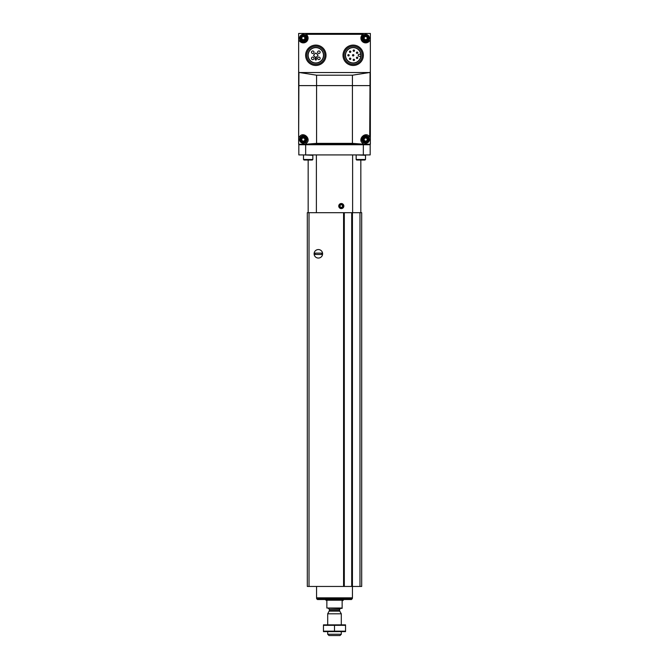 <?xml version="1.0" encoding="UTF-8"?>
<svg xmlns="http://www.w3.org/2000/svg" width="669" height="669" viewBox="0 0 669 669"><rect width="100%" height="100%" fill="white"/><g stroke="black" fill="none" stroke-linecap="round" stroke-linejoin="round"><path stroke-width="1" d="M309.019 212.683L307.314 212.683L307.314 586.454L361.686 586.454L361.686 212.683L309.019 212.683L309.019 586.454M318.36 249.554A4.248 4.248 0 0 1 322.04 255.926A4.248 4.248 0 0 1 314.681 255.926A4.248 4.248 0 0 1 318.36 249.554M344.075 586.454L344.075 212.683L344.083 586.454M342.143 608.029L326.857 608.029L342.143 608.364L342.143 600.553L342.996 600.553L343.674 599.533M326.857 608.029L326.857 600.553L326.004 600.21L342.996 600.21M341.299 634.245L327.701 634.245L329.006 635.55L339.994 635.55L341.299 634.245L341.299 631.645M327.701 624.846L327.701 613.808L341.299 613.808L341.299 624.846M327.701 634.245L327.701 631.645M328.387 608.364L329.407 609.384L329.407 610.588L327.701 613.808M325.326 599.533L326.004 600.21M352.379 598.68L316.621 598.68L317.466 599.533L351.534 599.533L352.379 597.835M316.621 598.68L316.621 597.835M316.562 586.454L316.562 597.835L352.438 597.835L352.438 212.683M345.547 624.871L323.453 624.871M345.547 625.331L345.547 631.16L323.453 631.16L323.453 625.331L345.547 625.331M334.5 625.331L334.5 631.16M345.547 631.62L323.453 631.62M314.112 253.802A4.248 4.248 0 0 0 320.484 257.481A4.248 4.248 0 0 0 320.484 250.122A4.248 4.248 0 0 0 314.112 253.802M321.588 254.479L321.588 253.125L315.132 253.125L315.132 254.479L321.588 254.479M370.174 154.924L298.826 154.924L298.826 144.73L370.174 144.73L370.174 154.924M363.334 154.924L363.334 144.73M305.666 154.924L305.666 144.73M360.834 212.683L360.834 160.016L364.998 160.016L365.508 159.506L365.508 155.292L356.527 154.924M352.613 212.683L352.613 154.924M341.299 208.611A2.551 2.551 0 0 1 339.091 204.789A2.551 2.551 0 0 1 343.506 204.789A2.551 2.551 0 0 1 341.299 208.611M316.387 212.683L316.387 154.924M308.166 212.683L308.166 160.016L312.331 160.016L312.841 159.506L312.841 155.292L303.86 154.924M365.508 159.506L356.159 159.506L356.669 160.016L360.834 160.016M312.841 159.506L303.492 159.506L304.002 160.016L308.166 160.016M341.299 207.532A1.472 1.472 0 0 1 340.019 206.796L341.299 207.532L342.57 206.796A1.472 1.472 0 0 1 341.299 207.532L340.019 206.796A1.472 1.472 0 0 1 340.019 205.324L340.019 206.796L340.019 205.324A1.472 1.472 0 0 1 341.299 204.589L340.019 205.324L341.299 204.589A1.472 1.472 0 0 1 342.57 206.796L342.57 205.324L341.299 204.589L342.57 205.324L342.57 206.796L341.299 207.532M339.267 206.06A2.024 2.024 0 0 1 342.311 204.304A2.024 2.024 0 0 1 342.311 207.816A2.024 2.024 0 0 1 339.267 206.06M340.019 206.06A1.271 1.271 0 0 1 341.934 204.957A1.271 1.271 0 0 1 341.934 207.164A1.271 1.271 0 0 1 340.019 206.06M370.35 85.607L370.35 33.45L298.65 33.45L298.65 144.22L370.35 144.22L370.35 85.607L298.65 85.607M305.674 33.843L306.159 34.303A4.758 4.758 0 0 1 306.544 41.62A4.758 4.758 0 0 1 299.277 40.625L298.65 40.809M370.35 72.093L369.472 72.536L299.528 72.536L298.65 72.093M370.35 40.809L369.723 40.625A4.758 4.758 0 0 1 362.456 41.62A4.758 4.758 0 0 1 362.841 34.303L362.991 33.45M305.833 34.077L306.009 33.45M363.167 144.169L363.167 143.592L363.167 144.169L352.421 143.367L316.579 143.367L306.009 144.22L305.833 143.592C312.415 139.587 303.182 130.48 299.277 137.045L299.277 137.045M298.65 136.861L298.934 72.436M305.833 144.169L305.833 143.592M370.066 72.436L369.723 137.045L370.35 136.861M363.167 143.592C356.594 139.604 365.801 130.472 369.723 137.045M369.472 72.536L352.421 75.196L316.579 75.196L299.528 72.536M353.19 47.616A7.66 7.66 0 0 1 359.822 59.115A7.66 7.66 0 0 1 346.55 59.115A7.66 7.66 0 0 1 353.19 47.616M370.35 78.298L370.35 129.443M298.65 78.298L298.65 129.443M298.826 144.22L298.826 144.73M370.174 144.22L370.174 144.73M362.105 144.22L362.105 144.73L306.895 144.73L306.895 144.22M369.363 144.22L369.363 144.73L364.312 144.73L364.312 144.22M304.688 144.22L304.688 144.73L299.637 144.73L299.637 144.22M353.19 47.449A7.836 7.836 0 0 1 359.972 59.198A7.836 7.836 0 0 1 346.408 59.198A7.836 7.836 0 0 1 353.19 47.449M353.19 46.194A9.09 9.09 0 0 1 361.059 59.825A9.09 9.09 0 0 1 345.313 59.825A9.09 9.09 0 0 1 353.19 46.194M353.19 45.091A10.194 10.194 0 0 1 362.013 60.377A10.194 10.194 0 0 1 344.359 60.377A10.194 10.194 0 0 1 353.19 45.091M315.81 47.616A7.66 7.66 0 0 1 322.45 59.115A7.66 7.66 0 0 1 309.178 59.115A7.66 7.66 0 0 1 315.81 47.616M315.81 47.449A7.836 7.836 0 0 1 322.592 59.198A7.836 7.836 0 0 1 309.028 59.198A7.836 7.836 0 0 1 315.81 47.449M315.81 46.194A9.09 9.09 0 0 1 323.687 59.825A9.09 9.09 0 0 1 307.941 59.825A9.09 9.09 0 0 1 315.81 46.194M315.81 45.091A10.194 10.194 0 0 1 324.641 60.377A10.194 10.194 0 0 1 306.987 60.377A10.194 10.194 0 0 1 315.81 45.091M315.342 58.646L315.224 59.34A0.594 0.594 0 0 0 315.81 60.043A0.594 0.594 0 0 0 316.395 59.34L316.278 57.216L317.85 55.644A0.51 0.51 0 0 0 317.85 54.925L316.169 53.236A0.51 0.51 0 0 0 315.45 53.236L313.769 54.925A0.51 0.51 0 0 0 313.769 55.644L315.342 57.216L315.342 58.646M360.783 54.264L359.22 54.264A1.02 1.02 0 0 0 358.199 55.284A1.02 1.02 0 0 0 359.22 56.305L360.783 56.305M353.19 54.599A0.677 0.677 0 0 0 352.596 55.619A0.677 0.677 0 0 0 353.776 55.619A0.677 0.677 0 0 0 353.19 54.599M357.104 57.149A0.677 0.677 0 0 0 356.518 58.17A0.677 0.677 0 0 0 357.698 58.17A0.677 0.677 0 0 0 357.104 57.149M353.842 59.232A0.677 0.677 0 0 0 353.249 60.243A0.677 0.677 0 0 0 354.428 60.243A0.677 0.677 0 0 0 353.842 59.232M350.121 58.128A0.677 0.677 0 0 0 349.536 59.148A0.677 0.677 0 0 0 350.715 59.148A0.677 0.677 0 0 0 350.121 58.128M348.516 54.599A0.677 0.677 0 0 0 347.93 55.619A0.677 0.677 0 0 0 349.101 55.619A0.677 0.677 0 0 0 348.516 54.599M350.121 51.078A0.677 0.677 0 0 0 349.536 52.098A0.677 0.677 0 0 0 350.715 52.098A0.677 0.677 0 0 0 350.121 51.078M353.842 49.974A0.677 0.677 0 0 0 353.249 50.995A0.677 0.677 0 0 0 354.428 50.995A0.677 0.677 0 0 0 353.842 49.974M357.104 52.057A0.677 0.677 0 0 0 356.518 53.077A0.677 0.677 0 0 0 357.698 53.077A0.677 0.677 0 0 0 357.104 52.057M312.749 50.944A1.271 1.271 0 0 0 311.645 52.851A1.271 1.271 0 0 0 313.853 52.851A1.271 1.271 0 0 0 312.749 50.944M318.879 50.944A1.271 1.271 0 0 0 317.775 52.851A1.271 1.271 0 0 0 319.983 52.851A1.271 1.271 0 0 0 318.879 50.944M318.879 57.074A1.271 1.271 0 0 0 317.775 58.981A1.271 1.271 0 0 0 319.983 58.981A1.271 1.271 0 0 0 318.879 57.074M312.749 57.074A1.271 1.271 0 0 0 311.645 58.981A1.271 1.271 0 0 0 313.853 58.981A1.271 1.271 0 0 0 312.749 57.074M366.712 134.904A4.758 4.758 0 0 0 366.236 134.82M360.951 140.089A4.758 4.758 0 0 0 361.043 140.615M365.675 135.807A3.738 3.738 0 0 1 368.912 141.418A3.738 3.738 0 0 1 362.439 141.418A3.738 3.738 0 0 1 365.675 135.807A3.738 3.738 0 0 1 368.912 141.418A3.738 3.738 0 0 1 362.439 141.418A3.738 3.738 0 0 1 365.675 135.807M302.756 134.829A4.758 4.758 0 0 0 302.062 134.962M303.325 135.807A3.738 3.738 0 0 1 306.561 141.418A3.738 3.738 0 0 1 300.088 141.418A3.738 3.738 0 0 1 303.325 135.807A3.738 3.738 0 0 1 306.561 141.418A3.738 3.738 0 0 1 300.088 141.418A3.738 3.738 0 0 1 303.325 135.807M306.159 34.303L362.841 34.303A4.758 4.758 0 0 1 363.167 34.077L363.326 33.843M365.675 137.513A2.04 2.04 0 0 1 367.44 140.565A2.04 2.04 0 0 1 363.911 140.565A2.04 2.04 0 0 1 365.675 137.513M366.186 141.218A0.702 0.702 0 0 0 365.165 141.218L364.488 140.825A0.702 0.702 0 0 0 363.978 139.938L363.978 139.16A0.702 0.702 0 0 0 364.488 138.274L365.165 137.881A0.702 0.702 0 0 0 366.186 137.881L366.863 138.274A0.702 0.702 0 0 0 367.373 139.16L367.373 139.938A0.702 0.702 0 0 0 366.863 140.825L366.186 141.218M365.675 36.084A2.04 2.04 0 0 1 367.44 39.145A2.04 2.04 0 0 1 363.911 39.145A2.04 2.04 0 0 1 365.675 36.084M366.186 39.789A0.702 0.702 0 0 0 365.165 39.789L364.488 39.396A0.702 0.702 0 0 0 363.978 38.509L363.978 37.732A0.702 0.702 0 0 0 364.488 36.845L365.165 36.452A0.702 0.702 0 0 0 366.186 36.452L366.863 36.845A0.702 0.702 0 0 0 367.373 37.732L367.373 38.509A0.702 0.702 0 0 0 366.863 39.396L366.186 39.789M365.675 34.387A3.738 3.738 0 0 1 368.912 39.989A3.738 3.738 0 0 1 362.439 39.989A3.738 3.738 0 0 1 365.675 34.387M303.325 137.513A2.04 2.04 0 0 1 305.089 140.565A2.04 2.04 0 0 1 301.56 140.565A2.04 2.04 0 0 1 303.325 137.513M303.835 141.218A0.702 0.702 0 0 0 302.814 141.218L302.137 140.825A0.702 0.702 0 0 0 301.627 139.938L301.627 139.16A0.702 0.702 0 0 0 302.137 138.274L302.814 137.881A0.702 0.702 0 0 0 303.835 137.881L304.512 138.274A0.702 0.702 0 0 0 305.022 139.16L305.022 139.938A0.702 0.702 0 0 0 304.512 140.825L303.835 141.218M303.325 36.084A2.04 2.04 0 0 1 305.089 39.145A2.04 2.04 0 0 1 301.56 39.145A2.04 2.04 0 0 1 303.325 36.084M303.835 39.789A0.702 0.702 0 0 0 302.814 39.789L302.137 39.396A0.702 0.702 0 0 0 301.627 38.509L301.627 37.732A0.702 0.702 0 0 0 302.137 36.845L302.814 36.452A0.702 0.702 0 0 0 303.835 36.452L304.512 36.845A0.702 0.702 0 0 0 305.022 37.732L305.022 38.509A0.702 0.702 0 0 0 304.512 39.396L303.835 39.789M303.325 34.387A3.738 3.738 0 0 1 306.561 39.989A3.738 3.738 0 0 1 300.088 39.989A3.738 3.738 0 0 1 303.325 34.387M343.573 212.683L343.573 586.454M359.981 212.683L359.981 586.454M351.936 212.683L351.936 586.454L351.927 212.683M351.702 212.683L351.702 586.454M344.309 212.683L344.309 586.454M329.265 611.098L339.735 611.098L341.299 613.808M329.407 610.588L339.593 610.588L339.735 611.098M329.407 609.384L339.593 609.384L340.613 608.364M316.579 143.367L316.579 75.196M352.421 143.367L352.421 75.196M364.312 40.5L364.312 39.638M365.675 136.802A2.743 2.743 0 0 1 368.05 140.916A2.743 2.743 0 0 1 363.3 140.916A2.743 2.743 0 0 1 365.675 136.802M365.675 35.382A2.743 2.743 0 0 1 368.05 39.496A2.743 2.743 0 0 1 363.3 39.496A2.743 2.743 0 0 1 365.675 35.382M303.325 136.802A2.743 2.743 0 0 1 305.7 140.916A2.743 2.743 0 0 1 300.95 140.916A2.743 2.743 0 0 1 303.325 136.802M303.325 35.382A2.743 2.743 0 0 1 305.7 39.496A2.743 2.743 0 0 1 300.95 39.496A2.743 2.743 0 0 1 303.325 35.382M339.593 610.588L339.593 609.384M356.159 159.506L356.159 155.292M303.492 159.506L303.492 155.292"/></g></svg>
